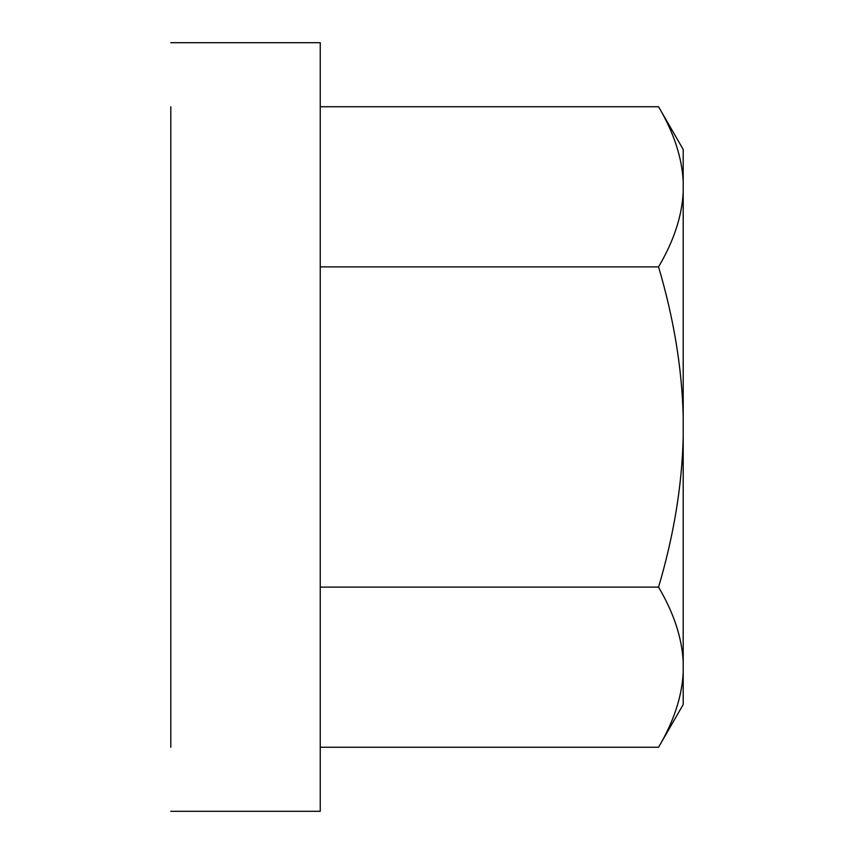 <?xml version="1.0" encoding="UTF-8"?>
<svg xmlns="http://www.w3.org/2000/svg" width="854" height="854" viewBox="0 0 854 854"><rect width="100%" height="100%" fill="white"/><g stroke="black" fill="none" stroke-linecap="round" stroke-linejoin="round"><path stroke-width="1.28" d="M683.2 661.85C681.951 637.682 673.731 612.777 658.551 587.125C673.731 535.821 681.951 486.001 683.2 437.675L683.2 704.55L658.551 747.25C673.731 721.598 681.951 696.693 683.2 672.525M170.8 328.79L170.8 230.58M170.8 106.75L170.8 747.25M170.8 42.7L320.25 42.7L320.25 811.3L170.8 811.3M320.25 747.25L658.551 747.25M320.25 106.75L658.551 106.75C673.731 132.402 681.951 157.307 683.2 181.475L683.2 149.45L658.551 106.75M683.2 416.325C681.951 367.999 673.731 318.179 658.551 266.875C673.731 241.223 681.951 216.318 683.2 192.15L683.2 437.675M320.25 266.875L658.551 266.875M683.2 192.15L683.2 181.475M320.25 587.125L658.551 587.125"/></g></svg>
